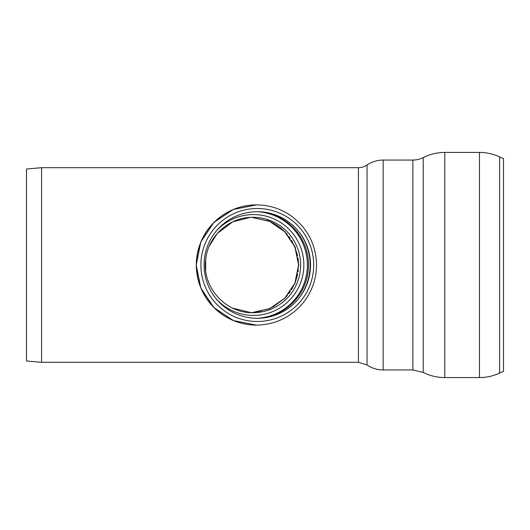 <?xml version="1.0" encoding="UTF-8"?>
<svg xmlns="http://www.w3.org/2000/svg" width="530" height="530" viewBox="0 0 530 530"><rect width="100%" height="100%" fill="white"/><g stroke="black" fill="none" stroke-linecap="round" stroke-linejoin="round"><path stroke-width="0.79" d="M267.067 220.361C273.785 222.938 279.535 226.588 284.319 231.319M285.922 232.968L287.386 234.624M288.87 236.473L290.202 238.301M291.526 240.322L292.686 242.309M293.825 244.489L297.641 255.698M298.105 258.349L298.582 265.099M298.582 265.543L298.569 266.113M298.35 269.651L298.099 271.685M297.641 274.328L295.714 281.092M294.786 283.418L291.52 289.678M290.202 291.699L288.863 293.527M287.386 295.376L285.922 297.032M284.319 298.681L272.904 307.016M261.383 311.368L260.866 311.488M259.481 311.786L256.957 312.21M251.684 217.32L269.81 221.381L284.855 231.643L295.091 246.821L298.787 265L295.091 283.179L284.855 298.357L269.81 308.619L251.684 312.68L269.81 308.619L284.855 298.357L295.091 283.179L298.787 265L295.091 246.821L284.855 231.643L269.81 221.381L251.684 217.32M251.565 312.68L269.684 308.579L284.676 298.324L294.892 283.172L298.582 265L294.892 246.828L284.676 231.676L269.684 221.421L251.565 217.32M26.5 265L26.5 169.01L41.598 167.692L41.598 362.308L26.5 360.99L26.5 265M358.426 167.692L358.426 362.308L367.032 364.965L367.032 165.035A15.264 15.264 0 0 1 358.426 167.692L41.598 167.692M367.032 165.035A28.62 28.62 0 0 1 383.157 160.06L383.157 369.94C377.281 369.9 371.908 368.244 367.032 364.965M412.87 160.06L412.87 369.94L423.225 372.418L423.225 157.582A22.896 22.896 0 0 1 412.87 160.06L383.157 160.06M423.225 157.582A47.7 47.7 0 0 1 444.796 152.428L479.451 152.428A47.7 47.7 0 0 1 499.611 156.9L499.611 373.1C493.218 376.061 486.494 377.552 479.451 377.572L479.451 152.428M499.611 373.1L503.5 371.292L503.5 158.708L499.611 156.9M257.302 211.708A53.291 53.219 -90 0 1 303.392 291.646A53.291 53.219 -90 0 1 211.218 291.646A53.291 53.219 -90 0 1 257.302 211.708M257.302 208.509A56.491 56.412 -90 0 1 306.154 293.242A56.491 56.412 -90 0 1 208.449 293.242A56.491 56.412 -90 0 1 257.302 208.509M423.225 372.418C430.009 375.83 437.204 377.546 444.796 377.572L444.796 152.428M216.419 230.888A50.416 50.35 -90 0 1 299.596 285.279A50.416 50.35 -90 0 1 216.419 299.112M252.995 312.7C225.237 313.462 201.705 286.485 205.7 259.561C207.873 236.128 229.536 216.79 252.995 217.3A47.7 47.634 -90 0 1 300.629 265A47.7 47.634 -90 0 1 250.24 312.62M257.891 211.715A53.424 53.351 -90 0 1 307.4 265A53.424 53.351 -90 0 1 257.891 318.285M259.587 211.761A53.424 53.351 -90 0 1 308.506 265A53.424 53.351 -90 0 1 259.587 318.238M298.814 231.656A54.676 54.603 -90 0 1 298.814 298.344M256.5 325.102A60.102 60.022 -90 0 1 196.444 265A60.102 60.022 -90 0 1 256.467 204.898L233.326 209.476L213.828 222.507L200.804 242.005L196.239 265.007L200.817 288.009L213.862 307.526L233.392 320.551L256.427 325.102M256.467 204.898C268.829 204.984 280.138 208.482 290.387 215.399C306.34 226.867 315.032 242.402 316.463 262.005C317.039 277.356 312.541 291.043 302.961 303.054C290.765 317.364 275.262 324.711 256.467 325.102L256.328 325.102A60.102 60.022 -90 0 1 196.305 265A60.102 60.022 -90 0 1 256.328 204.898L256.381 204.898M412.87 369.94L383.157 369.94M444.796 377.572L479.451 377.572M358.426 362.308L41.598 362.308M250.24 217.38L232.716 221.845M232.67 221.865L217.293 233.445L209.323 246.013M205.7 259.561L205.7 270.439M208.045 280.708L208.76 282.629M232.716 308.155L251.187 312.667"/></g></svg>
